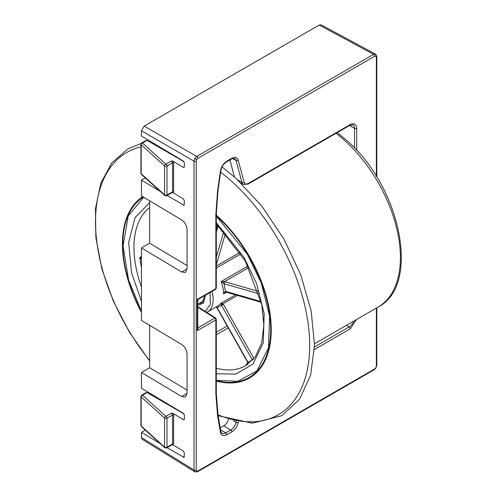 <?xml version="1.0" encoding="UTF-8"?>
<svg xmlns="http://www.w3.org/2000/svg" width="497" height="497" viewBox="0 0 497 497"><rect width="100%" height="100%" fill="white"/><g stroke="black" fill="none" stroke-linecap="round" stroke-linejoin="round"><path stroke-width="0.75" d="M238.355 421.835L238.2 422.599C237.175 426.687 235.062 429.775 231.869 431.856L226.825 434.769C223.383 436.453 221.227 435.614 220.37 432.241L217.531 415.281L215.853 394.133L215.853 319.938L197.29 330.654L197.744 328.237L197.744 300.511L198.514 299.175L215.536 289.347A1.547 0.895 -120 0 0 215.853 288.639L215.853 214.443L217.531 191.357L220.37 171.117C221.227 166.762 223.377 163.432 226.825 161.14L231.869 158.226C235.062 156.623 237.175 157.276 238.2 160.183L244.077 182.119C244.76 184.058 246.164 184.493 248.295 183.424L350.174 124.604C354.131 122.79 356.318 124.051 356.728 128.388L356.728 150.374M197.346 300.648L197.29 299.356L198.44 298.759M197.744 327.61A1.547 0.845 122.5 0 0 198.328 327.461L197.29 330.654L197.29 299.356L215.853 288.639A1.547 0.895 0 0 0 216.307 288.012L216.307 213.809A1.547 0.895 0 0 1 215.853 214.443M194.805 471.821L194.836 471.839A1.547 1.261 120 0 1 194.805 471.821L194.016 470.063A1.547 0.895 180 0 0 196.216 470.069L196.7 471.131L197.856 471.019L374.726 368.904L375.887 367.681L376.366 366.065L376.366 308.078M196.216 161.177A1.547 0.895 180 0 1 194.016 161.171L194.805 158.475L196.744 156.437A1.547 0.895 -120 0 1 197.856 158.344L196.7 159.562L196.216 161.177L196.216 470.069M376.366 176.354L376.366 57.174L375.887 56.111L374.726 56.229A1.547 0.895 -120 0 0 373.614 54.328L375.564 54.142A1.547 1.261 -60 0 0 375.539 54.13M234.478 177.013L229.894 159.891M215.853 394.133A1.547 0.895 0 0 0 216.307 393.5L216.307 319.304A1.547 0.895 180 0 1 215.853 319.938A1.547 0.895 -120 0 0 214.822 318.08L198.44 327.535A1.547 0.888 -54.8 0 1 197.744 327.641M220.221 427.867L223.681 425.867A7.722 4.461 120 0 0 228.601 419.443M160.196 191.364L141.459 180.162L141.459 195.924L181.697 219.978C184.934 222.314 186.717 225.489 187.058 229.496L187.058 268.896L185.487 272.418L181.697 271.996L141.459 247.941L141.459 320.447L181.697 344.502C184.934 346.838 186.717 350.006 187.058 354.013L187.058 393.419L185.487 396.935L181.697 396.519L141.459 372.458L141.459 388.225L183.306 413.243L184.381 415.144L184.381 418.928L184.064 419.63L183.306 419.543L173.248 413.535L173.658 415.038L173.658 444.038L173.248 445.057L183.306 451.071L184.381 452.972L184.064 457.457L167.116 447.698M160.196 443.554L141.459 432.359L141.459 437.559L142.223 439.311L194.774 471.802M375.502 54.111L321.087 24.85L319.192 25.061L144.186 126.095L141.459 130.823L141.459 136.029L183.306 161.047L184.381 162.948L184.381 166.731L184.064 167.439L183.306 167.352L173.248 161.339L173.658 162.848L173.658 191.848L173.248 192.861L183.306 198.875L184.381 200.776L184.064 205.267L167.116 195.501M145.329 177.932L141.459 180.162M155.797 144.602L155.797 145.404M145.329 430.122L141.459 432.359M155.797 396.792L155.797 397.6M149.653 325.342L149.653 367.73L141.459 372.458M149.653 200.825L149.653 243.213L141.459 247.941M173.658 415.038A0.77 0.447 0 0 0 173.646 415.032A0.77 0.447 0 0 0 172.558 415.032L171.49 413.125L173.248 413.535M165.01 447.878A1.547 1.062 -47.9 0 1 164.855 447.766A1.547 1.062 -47.9 0 1 164.588 447.101L164.588 418.101A1.547 1.062 -47.9 0 1 165.892 416.362L142.477 395.202L147.056 392.555L183.921 413.839M149.653 367.73L187.058 390.095M149.653 243.213L187.058 265.578M172.179 192.538L173.248 192.861M173.248 161.339L171.49 160.935L172.558 162.842L172.558 191.842L166.98 195.06A1.547 0.895 60 0 1 166.663 195.768L172.248 192.544L172.558 191.842A0.77 0.447 180 0 1 173.646 191.842A0.77 0.447 180 0 1 173.658 191.848M173.658 162.848A0.77 0.447 180 0 0 173.646 162.842A0.77 0.447 180 0 0 172.558 162.842L166.98 166.06A1.547 0.895 180 0 1 164.799 166.06A1.547 0.895 180 0 1 164.588 165.905A1.547 1.062 -47.9 0 1 165.892 164.165L142.477 143.006L147.056 140.365L183.921 161.643M172.235 444.74L173.248 445.057M172.179 444.734L172.558 444.032A0.77 0.447 180 0 1 173.646 444.032A0.77 0.447 180 0 1 173.658 444.038M147.056 392.555L145.969 392.661L141.701 395.127A1.547 0.895 60 0 1 142.477 395.202A1.547 1.062 132.1 0 0 141.173 396.941L164.588 418.101A1.547 0.895 0 0 0 164.799 418.25A1.547 0.895 0 0 0 166.98 418.25L172.558 415.032L172.558 444.032L166.98 447.257A1.547 0.895 180 0 1 164.799 447.257A1.547 0.895 120 0 0 165.116 447.959L166.663 447.959L172.242 444.734M141.44 174.416L140.931 173.273A1.547 0.895 0 0 0 141.173 173.751A1.547 1.062 132.1 0 0 141.44 174.416L164.855 195.576A1.547 1.062 -47.9 0 1 164.588 194.911L164.588 165.905L141.173 144.751L141.173 173.751L164.588 194.911A1.547 0.895 180 0 0 164.799 195.06A1.547 0.895 120 0 0 165.116 195.768L166.663 195.768M147.056 140.365L145.969 140.471L141.701 142.931A1.547 0.895 60 0 1 142.477 143.006A1.547 1.062 132.1 0 0 141.173 144.751A1.547 0.895 0 0 1 140.931 144.267L141.701 142.931M164.799 447.257A1.547 0.895 180 0 1 164.588 447.101L141.173 425.948A1.547 1.062 132.1 0 0 141.44 426.612L165.116 447.959M216.307 215.878A104.581 60.379 60 0 1 217.17 216.661A104.581 60.379 60 0 1 270.703 330.157A104.581 60.379 60 0 1 216.307 380.584M149.653 325.572A104.581 60.379 60 0 1 149.404 325.193M141.459 311.718A104.581 60.379 60 0 1 143.341 197.048M246.232 364.866L248.003 362.35L217.189 307.674L223.389 304.307L223.029 303.773L221.358 305.071L252.507 360.282M141.459 257.67L139.738 257.514L141.459 259.434M246.17 364.904L247.723 362.425L253.296 359.406M248.798 267.597L224.489 281.637L221.128 281.55L224.141 283.744A1.547 1.081 -73.8 0 1 224.973 281.737L224.489 281.637A1.547 0.876 97.8 0 0 223.886 283.65M261.149 301.623L225.595 291.31A1.547 1.081 106.2 0 0 226.253 292.168L225.992 292.112A1.547 0.876 97.8 0 0 226.123 292.112M259.179 293.907L224.141 283.744L225.352 291.304A1.547 0.876 97.8 0 0 225.992 292.112L225.396 292.317L225.874 292.081M225.352 291.304L223.495 293.913L225.396 292.317M237.491 295.423L223.029 303.773L220.743 303.394L221.358 305.071M216.723 307.488L215.959 307.065M216.984 307.419L216.065 307.003M171.49 160.935L165.892 164.165A1.547 0.895 60 0 1 166.98 166.06L166.98 195.06A1.547 0.895 180 0 1 164.799 195.06M171.49 413.125L165.892 416.362A1.547 0.895 60 0 1 166.98 418.25L166.98 447.257A1.547 0.895 60 0 1 166.663 447.959M356.523 319.534L350.174 328.877L314.433 349.515M374.726 56.229L197.856 158.344M356.728 128.388A1.547 0.895 180 0 1 354.541 128.388L354.541 148.038M350.174 124.604A1.547 0.895 60 0 1 349.857 125.306L352.945 124.853A7.722 4.461 -60 0 1 354.541 128.388L349.534 125.492M248.295 183.424A1.547 0.895 60 0 1 247.972 184.126L349.857 125.306M244.077 182.119A1.547 1.093 165 0 1 241.927 182.424A7.722 4.461 120 0 0 243.344 184.437L241.07 183.126M238.2 160.183A1.547 1.093 165 0 1 236.05 160.488L241.927 182.424L237.846 180.069M231.869 158.226A1.547 0.895 60 0 1 231.546 158.934L234.64 158.475A7.722 4.461 -60 0 1 236.05 160.488L232.553 158.468M226.825 161.14A1.547 0.895 60 0 1 226.508 161.848L231.546 158.934M220.37 171.117A1.547 0.721 8 0 0 220.811 170.701C221.612 166.793 223.507 163.836 226.508 161.848M217.531 191.357A1.547 0.721 8 0 0 217.972 190.941L220.811 170.701M217.531 415.281A1.547 1.031 -9.5 0 0 217.966 414.399L216.307 393.5M220.37 432.241A1.547 1.031 -9.5 0 0 220.805 431.359L217.966 414.399M226.825 434.769A1.547 0.895 -120 0 0 225.731 432.881A7.722 4.461 -60 0 1 221.873 433.26L220.805 431.359M231.869 431.856A1.547 0.895 -120 0 0 230.776 429.967L225.731 432.881L220.556 429.893M238.2 422.599A1.547 0.627 -168.4 0 1 236.05 422.251A7.722 4.461 -60 0 1 230.776 429.967L223.681 425.867M236.224 421.406L236.05 422.251L233.522 420.785M350.174 328.877A1.547 0.895 -120 0 0 349.08 326.989L314.508 346.949M353.814 321.093A7.722 4.461 -60 0 1 349.08 326.989L346.347 325.405M375.887 367.681L376.819 365.438A1.547 0.895 180 0 1 376.366 366.065M374.726 368.904A1.547 0.895 60 0 1 374.409 369.606L376.13 367.823M197.856 471.019A1.547 0.895 60 0 1 197.539 471.721L374.409 369.606M196.7 471.131A1.547 1.261 120 0 1 194.836 471.839L197.539 471.721M141.459 130.823L194.016 161.171L194.016 470.063L141.459 437.559M196.7 159.562L194.805 158.475M319.192 25.061L373.614 54.328L196.744 156.437L144.186 126.095M375.887 56.111A1.547 1.261 -60 0 0 375.564 54.142L376.819 56.54A1.547 0.895 -0 0 1 376.366 57.174M197.744 307.183L214.822 318.08A1.547 0.845 -57.5 0 1 215.592 318.005L216.307 319.304M198.328 327.461L197.744 327.094M184.381 418.928L183.306 419.543M187.058 393.419L181.697 396.519M187.058 268.896L181.697 271.996M184.381 204.559L183.306 205.18M184.381 166.731L183.306 167.352M184.381 456.755L183.306 457.377M141.44 426.612L140.931 425.463A1.547 0.895 180 0 0 141.173 425.948L141.173 396.941A1.547 0.895 180 0 1 140.931 396.463L141.701 395.127M337.258 132.581L346.912 140.583C400.632 186.785 421.189 285.346 378.018 307.121A108.104 62.417 -120 0 0 400.408 257.632A108.104 62.417 -120 0 0 345.067 140.844A108.104 62.417 -120 0 0 336.022 133.295M220.612 172.092A151.448 87.441 60 0 1 232.155 181.79A151.448 87.441 60 0 1 309.438 353.597A151.448 87.441 60 0 1 218.04 414.858M216.307 215.213A105.246 60.764 60 0 1 217.375 216.17A105.246 60.764 60 0 1 271.244 330.505A105.246 60.764 60 0 1 216.307 381.087M216.307 216.183L247.282 254.16L261.205 282.88L269.604 316.086L268.498 347.863L256.825 370.948L237.734 381.354L216.307 380.304M216.307 373.75L235.82 374.123L252.992 364.065L263.335 342.681L264.168 313.65L256.514 283.396L243.872 257.148L216.307 222.743M216.307 223.898L245.245 260.937L261.782 304.618L263.864 325.231L261.621 343.029L255.383 356.74L245.804 365.618A92.659 53.496 60 0 1 216.307 368.209M197.744 305.332L203.459 303.133L205.441 295.175M205.025 295.417L202.124 302.567A16.215 9.362 60 0 1 199.266 303.325M211.989 291.397A27.024 15.606 60 0 1 213.126 299.561A27.024 15.606 60 0 1 207.529 311.93L206.727 312.346M210.038 292.522L210.405 304.301L205.286 311.426M226.439 292.217L223.495 293.913A27.024 15.606 -120 0 0 223.501 293.572A27.024 15.606 -120 0 0 221.128 281.55L248.003 266.038M240.989 253.805L216.307 268.057M141.459 256.52L139.738 257.514A92.659 53.496 -120 0 0 141.459 267.268M216.307 334.854L228.285 327.939M246.425 364.748L245.94 365.028A92.659 53.496 -120 0 0 248.14 364.115M141.459 287.036A92.659 53.496 60 0 1 133.954 247.543A92.659 53.496 60 0 1 149.653 207.473M149.653 360.505A151.448 87.441 60 0 1 140.931 146.876M149.653 326.125A105.246 60.764 60 0 1 148.82 324.845M141.459 312.352A105.246 60.764 60 0 1 142.707 196.675M141.459 311.327L128.611 280.084L123.045 245.885L128.251 215.953L143.664 197.247M149.653 202.72L135.072 217.587L128.636 242.53L131.512 272.462L141.459 301.244M216.307 332.307L227.204 326.02M240.057 252.352L216.307 266.063M216.307 264.889L225.501 233.242M258.446 291.447L224.973 281.737M252.234 359.859L253.526 359.138M253.986 358.586L223.389 304.307M223.805 231.378L216.307 257.191M207.529 311.93L217.903 305.941A27.024 15.606 -120 0 0 220.743 303.394L235.535 294.858M216.307 232.074L218.171 225.65M197.744 304.207L203.975 300.61M247.972 184.126L243.344 184.437M217.972 190.941L216.307 213.809M376.819 365.438L376.819 307.817M376.819 177.087L376.819 56.54M215.536 289.347L216.307 288.012M215.592 318.005L197.744 306.618M140.931 425.463L140.931 396.463M140.931 173.273L140.931 144.267M222.06 166.874L236.28 178.628L262.018 206.398L283.992 239.187L300.747 274.822L311.165 310.942L314.533 345.173L310.588 375.31L299.455 399.395L281.737 415.703L252.302 423.189L218.177 415.685M151.026 141.751L149.696 141.887M141.154 143.465L127.741 148.963L111.719 162.997L100.804 183.294L95.467 208.659L95.884 237.79L101.978 269.219L113.415 301.337L129.587 332.474L149.653 361.008M378.018 307.121L314.539 343.769M261.304 302.331L226.253 292.168M247.655 362.307L216.94 307.805M216.307 229.664L217.624 225.129"/></g></svg>
